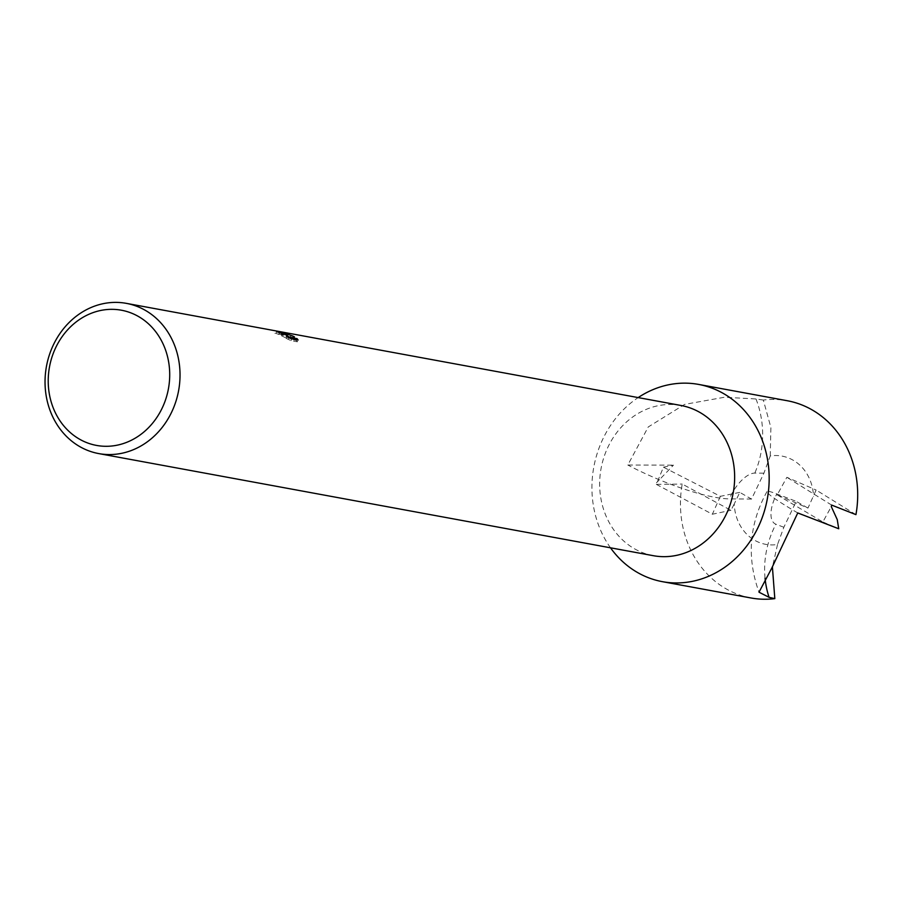 <?xml version="1.0" encoding="UTF-8"?>
<svg xmlns="http://www.w3.org/2000/svg" width="902" height="902" viewBox="0 0 902 902"><rect width="100%" height="100%" fill="white"/><g stroke="black" fill="none" stroke-linecap="round" stroke-linejoin="round"><path stroke-width="0.68" stroke-dasharray="4.51 3.38" d="M653.319 555.688A76.377 67.176 100.4 0 1 638.706 550.975A76.377 67.176 100.4 0 1 603.088 459.93A76.377 67.176 100.4 0 1 680.976 405.472M855.942 514.636L816.118 490.023L807.966 508.074L777.208 494.905L786.871 477.293L816.118 490.023M807.966 508.074L796.229 501.377L783.849 527.264L777.524 544.504A44.863 39.474 100.4 0 1 757.161 541.583A44.863 39.474 100.4 0 1 734.251 503.936L739.787 492.379L751.524 499.077L763.904 473.189L770.229 455.95A44.863 39.474 100.4 0 1 790.58 458.87A44.863 39.474 100.4 0 1 813.503 496.528M777.524 544.504L772.416 567.144M750.915 597.958A100.269 88.204 100.4 0 1 731.725 591.768A100.269 88.204 100.4 0 1 682.205 484.047L730.947 510.307L734.251 503.936M276.621 331.632L275.911 333.402A74.46 65.496 100.4 0 1 278.91 334.495L287.659 338.814L286.069 338.34L286.78 336.57M278.91 334.495L279.62 332.737M286.069 338.34L291.03 340.64L297.367 341.813L298.088 340.031M291.03 340.64L291.752 338.87M290.421 337.055L281.3 334.146L290.004 338.092M289.959 338.6C283.251 335.251 278.222 333.492 274.896 333.312M297.367 341.813L296.352 340.404L291.222 339.456L293.748 338.633L291.921 337.709M296.363 340.404L296.623 339.761M291.222 339.456L291.504 338.757M293.748 338.633L294.458 336.874M281.289 334.146L282.01 332.364M777.208 494.905L822.861 521.965L831.294 506.608M831.621 505.075L786.871 477.293M822.861 521.965L838.736 528.764M797.751 512.945A86.626 5.468 -152.1 0 1 766.982 491.59A86.626 5.468 -152.1 0 1 776.836 493.935L796.229 501.377M739.787 492.379L720.371 496.314L663.444 467.18L656.34 484.374L682.205 484.047M656.34 484.374L712.354 514.23L730.947 510.307M720.371 496.314L712.354 514.23M663.444 467.18L673.456 465.15L656.453 482.795M770.229 455.95L770.894 427.514L763.329 400.06A100.269 88.204 100.4 0 1 787.232 400.725M763.329 400.06L755.989 398.955L724.362 397.263L684.663 404.378L648.256 426.95L627.803 465.015L673.456 465.15M610.507 547.807A100.269 88.204 100.4 0 1 638.165 397.59M751.524 499.077L729.346 498.862A86.626 18.694 23.3 0 1 627.803 465.015M783.849 527.264L775.912 524.231A28.875 13.316 -60.2 0 1 776.836 493.935M765.054 578.216A86.626 76.67 111 0 1 775.912 524.231M763.904 473.189L754.827 473.099A28.875 12.932 119.6 0 0 729.346 498.862M755.989 398.955A86.626 75.159 90.6 0 1 754.827 473.099M288.854 337.551L288.369 338.746M766.982 491.59C749.179 523.938 746.518 557.47 758.999 592.197"/><path stroke-width="1.35" d="M126.37 303.365L680.976 405.472A76.377 67.176 100.4 0 1 695.589 410.185A76.377 67.176 100.4 0 1 731.218 501.23A76.377 67.176 100.4 0 1 653.319 555.688L98.713 453.582A76.377 67.176 100.4 0 1 84.1 448.869A76.377 67.176 100.4 0 1 48.471 357.823A76.377 67.176 100.4 0 1 126.37 303.365A76.377 67.176 100.4 0 1 140.983 308.078A76.377 67.176 100.4 0 1 176.6 399.124A76.377 67.176 100.4 0 1 98.713 453.582M638.165 397.59A100.269 88.204 100.4 0 1 698.7 384.432A100.269 88.204 100.4 0 1 717.891 390.622A100.269 88.204 100.4 0 1 764.659 510.16A100.269 88.204 100.4 0 1 662.395 581.666A100.269 88.204 100.4 0 1 643.205 575.476A100.269 88.204 100.4 0 1 610.507 547.807M287.332 335.025L282.01 332.364L292.8 336.029L294.458 336.874L291.932 337.698L297.074 338.645L298.088 340.031L291.752 338.87L286.78 336.57L289.091 336.976L285.63 334.71L279.62 332.737A76.377 67.176 -79.6 0 0 276.621 331.632L287.332 335.025M134.567 314.46A68.732 60.468 100.4 0 1 164.063 403.803A68.732 60.468 100.4 0 1 83.367 441.179A68.732 60.468 100.4 0 1 53.872 351.836A68.732 60.468 100.4 0 1 134.567 314.46M698.7 384.432L787.232 400.725A100.269 88.204 100.4 0 1 806.422 406.915A100.269 88.204 100.4 0 1 855.942 514.636L831.621 505.075L831.294 506.608L837.248 519.608L838.736 528.764L797.751 512.945L771.729 568.215L758.999 592.197L769.079 597.327A86.626 76.67 111 0 1 765.054 578.216M772.416 567.144L774.818 598.635A100.269 88.204 100.4 0 1 750.915 597.958L662.395 581.666M774.818 598.635L769.079 597.327M290.004 338.092L290.545 336.75M291.504 338.757L291.932 337.698L290.421 337.055M296.623 339.761L297.074 338.645M289.091 336.976L288.854 337.551"/></g></svg>
